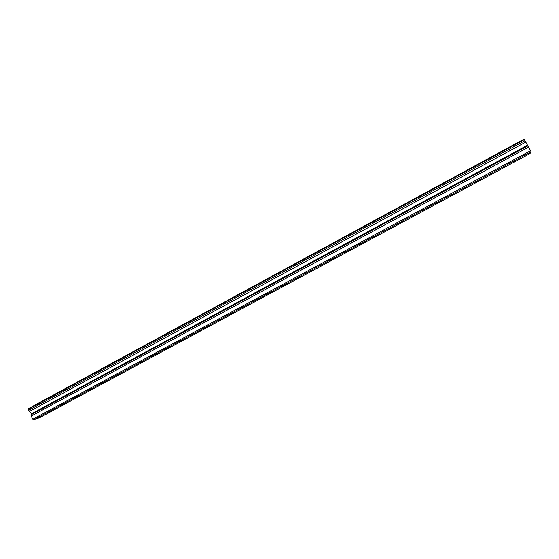<?xml version="1.0" encoding="UTF-8"?>
<svg xmlns="http://www.w3.org/2000/svg" width="559" height="559" viewBox="0 0 559 559"><rect width="100%" height="100%" fill="white"/><g stroke="black" fill="none" stroke-linecap="round" stroke-linejoin="round"><path stroke-width="0.84" d="M513.574 161.998L515.754 160.685L513.574 161.998M50.387 411.543L47.571 412.794L50.387 411.543M79.273 395.975L76.52 397.197L79.273 395.975M108.725 380.106L106.035 381.301L108.725 380.106M138.772 363.923L136.137 365.083L138.772 363.923M169.419 347.412L166.848 348.536L169.419 347.412M200.688 330.565L198.179 331.662L200.688 330.565M232.6 313.375L230.154 314.438L232.6 313.375M265.169 295.83L262.793 296.857L265.169 295.83M298.429 277.914L296.109 278.913L298.429 277.914M332.388 259.614L330.131 260.585L332.388 259.614M367.074 240.929L364.88 241.865L367.074 240.929M402.508 221.839L400.377 222.748L402.508 221.839M438.724 202.33L436.642 203.21L438.724 202.33M475.737 182.388L477.77 181.158L475.737 182.388M33.61 419.893L531.05 151.789L530.058 153.543L40.206 417.384L33.61 419.893L32.743 419.243L530.596 150.727L524.104 139.107L27.985 408.874L27.95 409.454L524.44 139.575M531.05 151.789L530.596 150.727M32.743 419.243L31.199 416.092L31.584 413.751L27.95 409.454M525.041 140.658L28.418 410.404M525.719 142.133L29.445 411.417M527.263 145.375L31.584 413.751M528.618 147.136L31.199 416.092M31.807 414.366L527.64 146.032"/></g></svg>
